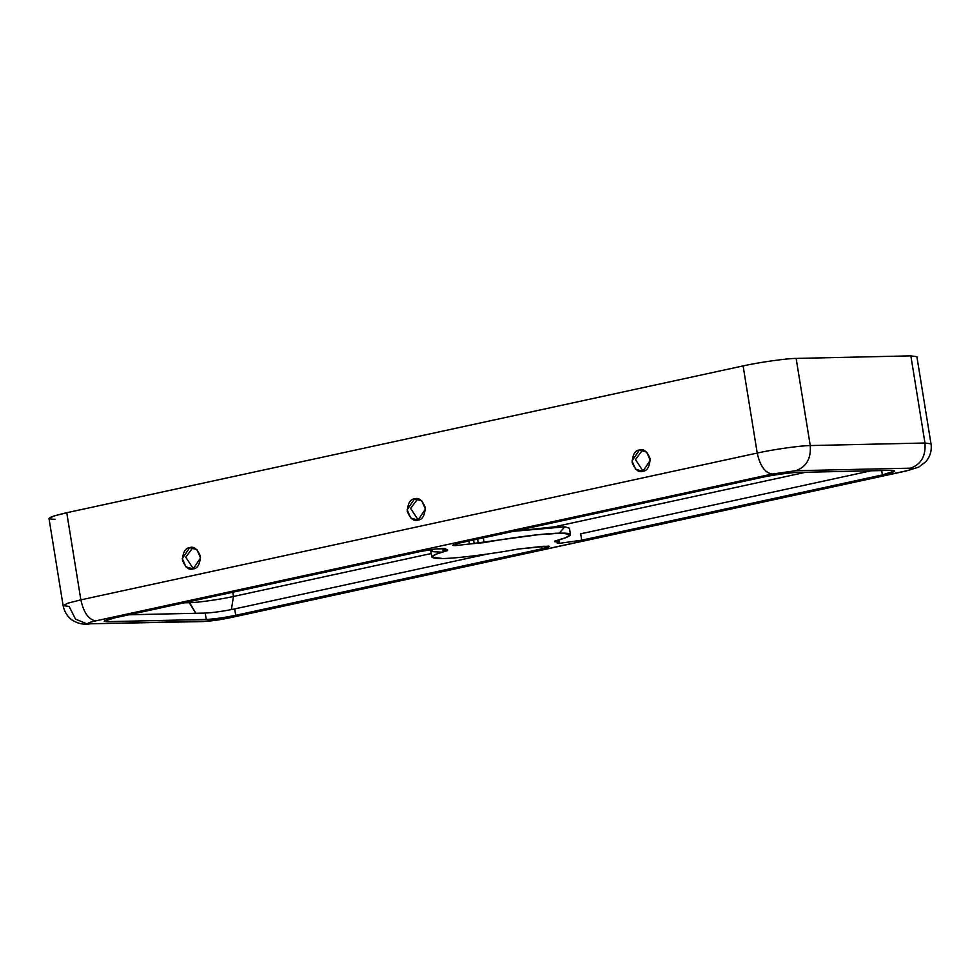 <?xml version="1.0" encoding="UTF-8"?>
<svg xmlns="http://www.w3.org/2000/svg" width="980" height="980" viewBox="0 0 980 980"><rect width="100%" height="100%" fill="white"/><g stroke="black" fill="none" stroke-linecap="round" stroke-linejoin="round"><path stroke-width="1.47" d="M580.687 533.818L871 470.804L580.687 533.818L581.716 540.188L580.687 533.818M559.384 541.83L559.617 543.312L581.716 540.188L559.617 543.312L559.384 541.83M454.977 544.182L455.222 545.64L469.42 544.01L468.93 540.985L469.42 544.01L455.222 545.64L454.977 544.182M441.625 552.157L432.327 551.654L431.616 549.498L430.759 550.699L431.788 557.069L435.83 554.276L447.346 550.613C428.566 555.93 426.998 558.576 442.666 558.527L431.788 557.069M518.151 549.045C491.715 554.006 456.374 558.441 442.666 558.527C456.374 558.441 491.715 554.006 518.151 549.045L548.8 546.093C550.074 546.693 547.857 547.587 542.148 548.776L235.715 615.293C224.138 617.657 214.326 619.054 206.253 619.458L107.592 621.651C101.822 621.553 103.99 620.34 114.109 618L420.53 551.483C430.502 548.935 453.201 547.122 443.327 549.67L447.713 550.013L447.346 550.613L447.713 550.013L443.573 550.099L445.128 548.702L435.5 548.971L420.53 551.483L114.109 618L104.248 621.198L107.592 621.651L206.253 619.458C214.326 619.054 224.138 617.657 235.715 615.293L234.686 608.911L487.599 554.019L234.686 608.911C223.109 611.287 213.285 612.672 205.224 613.076C213.285 612.672 223.109 611.287 234.686 608.911L235.715 615.293L542.148 548.776L549.535 546.375L543.398 546.277L518.151 549.045M460.098 542.896L452.711 545.297L455.222 545.64C450.886 545.566 452.515 544.647 460.098 542.896L760.786 477.627C771.26 475.239 791.522 472.372 797.61 472.434L890.538 470.363C897.754 470.486 895.046 472.005 882.392 474.92L581.716 540.188L882.392 474.92L894.716 470.927L890.538 470.363L797.61 472.434C791.522 472.372 771.26 475.239 760.786 477.627L460.098 542.896M558.918 542.014L557.118 542.969L559.617 543.312C556.554 543.349 556.322 542.908 558.918 542.014L554.533 541.671L554.901 541.058C569.184 537.395 578.825 532.654 559.58 533.145C540.972 533.5 504.198 538.841 484.096 542.638L469.42 544.01L538.645 534.663L561.883 533.12L570.458 534.615L565.901 537.616L554.901 541.058L554.533 541.671L558.918 542.014L558.441 540.078L558.673 541.585M642.856 471.27L650.291 460.306L646.629 452.05L639.413 450.016L631.99 460.98L635.64 469.249L642.856 471.27C638.703 472.801 635.138 469.91 632.149 462.597C632.639 454.536 635.064 450.335 639.413 450.016C643.566 448.497 647.143 451.388 650.132 458.701C649.63 466.762 647.204 470.951 642.856 471.27M643.101 471.221L635.457 459.571L642.623 450.004L635.457 459.571L643.101 471.221M418.007 520.086L425.443 509.122L421.78 500.854L414.565 498.832L407.141 509.796L410.791 518.053L418.007 520.086C413.854 521.605 410.277 518.714 407.288 511.401C407.79 503.34 410.216 499.151 414.565 498.832C418.717 497.301 422.294 500.192 425.283 507.505C424.781 515.566 422.356 519.768 418.007 520.086M418.24 520.025L410.608 508.375L417.774 498.808L410.608 508.375L418.24 520.025M193.158 568.89L200.582 557.926L196.931 549.67L189.716 547.636L182.28 558.6L185.943 566.857L193.158 568.89C189.005 570.421 185.428 567.518 182.439 560.217C182.942 552.144 185.367 547.955 189.716 547.636C193.869 546.105 197.433 548.996 200.435 556.309C199.932 564.382 197.507 568.572 193.158 568.89M193.391 568.829L185.747 557.191L192.913 547.612L185.747 557.191L193.391 568.829M55.027 519.29C44.627 519.118 48.535 516.926 66.75 512.724L80.862 599.858C83.668 612.659 88.641 619.666 95.783 620.867C88.641 619.666 83.668 612.659 80.862 599.858L757.221 453.054C772.314 449.6 801.481 445.484 810.252 445.569L924.973 443.009L931 443.818C931.968 450.359 930.289 456.264 925.965 461.555L918.787 467.093L906.365 470.951L230.006 617.768C219.826 619.911 210.602 621.185 202.333 621.577L90.564 623.782C85.946 623.709 87.686 622.729 95.783 620.867L772.13 474.051L795.699 470.719L910.432 468.171C915.051 468.244 913.311 469.212 905.226 471.086L230.006 617.768L205.298 621.222L90.564 623.782L205.298 621.222L228.867 617.902L905.226 471.086C913.311 469.212 915.051 468.244 910.432 468.171L795.699 470.719L772.13 474.051L95.783 620.867C87.686 622.729 85.946 623.709 90.564 623.782L87.6 624.138L75.484 619.103L69.139 606.436L63.112 605.628L68.061 603.116L80.862 599.858L66.75 512.724L743.11 365.908C758.202 362.453 787.369 358.337 796.14 358.423L910.861 355.863L911.425 359.341M189.263 602.7C196.576 602.774 220.868 599.344 233.448 596.465L232.775 592.239L233.448 596.465C220.868 599.344 196.576 602.774 189.263 602.7L195.853 613.284L189.103 601.72L189.263 602.7L184.044 602.823L189.263 602.7M231.403 609.597L233.448 596.465L431.212 553.541L233.448 596.465L231.403 609.597M553.639 526.971L805.695 472.25L553.639 526.971M63.112 605.628L68.061 603.116L80.862 599.858L757.221 453.054C772.314 449.6 801.481 445.484 810.252 445.569L924.973 443.009L931 443.818L916.888 356.671L910.861 355.863L924.973 443.009C925.916 456.08 921.065 464.459 910.432 468.171C921.065 464.459 925.916 456.08 924.973 443.009L910.861 355.863L796.14 358.423L810.252 445.569C811.183 458.628 806.332 467.019 795.699 470.719C806.332 467.019 811.183 458.628 810.252 445.569L796.14 358.423C787.369 358.337 758.202 362.453 743.11 365.908L757.221 453.054C760.027 465.855 765 472.85 772.13 474.051C765 472.85 760.027 465.855 757.221 453.054L743.11 365.908L66.75 512.724L53.949 515.97L49 518.481L63.112 605.628C65.133 615.366 71.307 619.826 73.647 620.952C78.253 623.476 82.908 624.529 87.6 624.138M128.968 614.779L205.224 613.076L206.253 619.458L205.224 613.076L128.968 614.779M570.458 534.615L569.429 528.232L565.093 526.885L552.671 527.02L513.618 531.283L564.737 526.86L559.213 533.157M881.694 470.559L882.392 474.92L881.694 470.559M554.901 541.058L554.533 541.671M483.324 537.861L484.096 542.638L483.324 537.861M477.603 539.098L478.289 543.373L477.603 539.098M473.585 539.968L474.149 543.459L473.585 539.968M107.273 619.715L107.592 621.651L107.273 619.715M443.119 548.359L443.327 549.67L443.119 548.359M541.769 546.436L542.148 548.776L541.769 546.436M559.213 539.845L559.519 541.695M442.47 548.371L442.727 549.988"/></g></svg>
